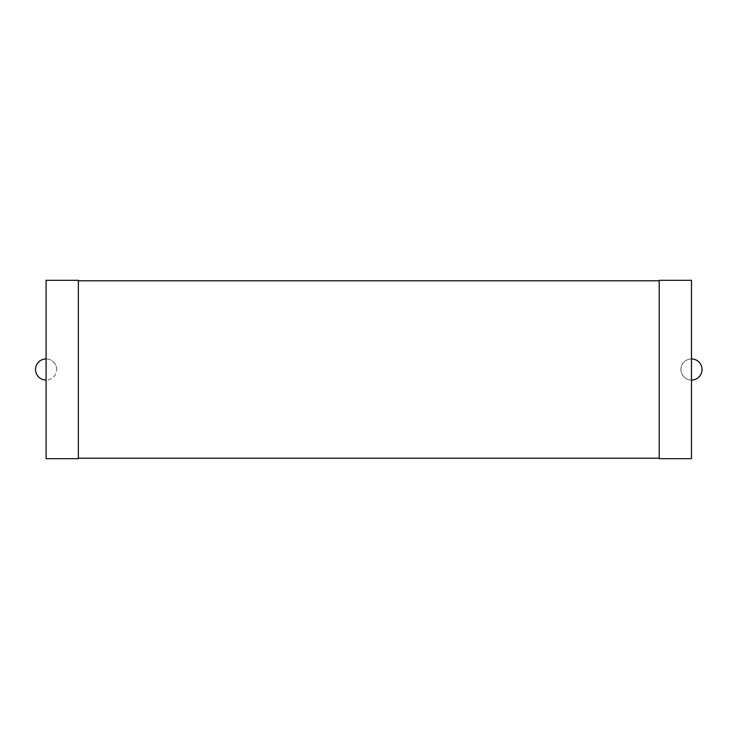 <?xml version="1.0" encoding="UTF-8"?>
<svg xmlns="http://www.w3.org/2000/svg" width="739" height="739" viewBox="0 0 739 739"><rect width="100%" height="100%" fill="white"/><g stroke="black" fill="none" stroke-linecap="round" stroke-linejoin="round"><path stroke-width="0.55" stroke-dasharray="3.69 2.77" d="M56.654 369.5A10.558 10.558 0 0 0 40.811 360.355A10.558 10.558 0 0 0 40.811 378.645A10.558 10.558 0 0 0 56.654 369.5A10.558 10.558 0 0 0 46.095 358.942L46.095 280.321L78.362 280.321L78.362 458.679L46.095 458.679L46.095 380.058A10.558 10.558 0 0 0 56.654 369.5M46.095 380.058L46.095 358.942M78.362 280.792L78.362 458.208L78.362 280.792L659.216 280.792L659.216 458.208L659.216 280.792M78.362 458.208L659.216 458.208M691.492 380.058L691.492 458.679L659.216 458.679L659.216 280.321L691.492 280.321L691.492 358.942A10.558 10.558 0 0 0 680.924 369.5A10.558 10.558 0 0 0 691.492 380.058L691.492 358.942M702.05 369.5A10.558 10.558 0 0 0 686.208 360.355A10.558 10.558 0 0 0 686.208 378.645A10.558 10.558 0 0 0 702.05 369.5"/><path stroke-width="1.11" d="M46.095 358.942A10.558 10.558 0 0 0 35.537 369.5A10.558 10.558 0 0 0 46.095 380.058M46.095 458.679L46.095 280.321L78.362 280.321L78.362 458.679L46.095 458.679M78.362 458.208L659.216 458.208M78.362 280.792L659.216 280.792M659.216 458.679L659.216 280.321L691.492 280.321L691.492 458.679L659.216 458.679M691.492 380.058A10.558 10.558 0 0 0 702.05 369.5A10.558 10.558 0 0 0 691.492 358.942"/></g></svg>
